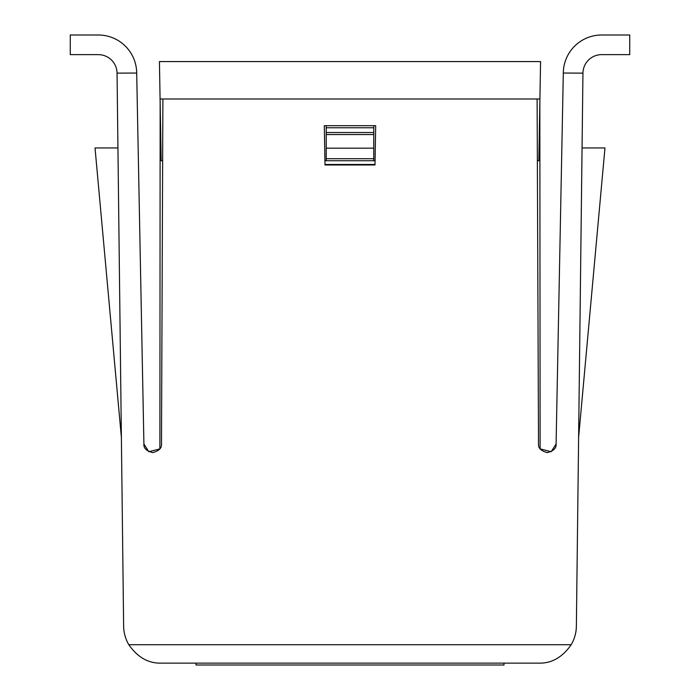 <?xml version="1.0" encoding="UTF-8"?>
<svg xmlns="http://www.w3.org/2000/svg" width="700" height="700" viewBox="0 0 700 700"><rect width="100%" height="100%" fill="white"/><g stroke="black" fill="none" stroke-linecap="round" stroke-linejoin="round"><path stroke-width="1.05" d="M98.341 54.644A18.707 18.707 0 0 1 117.049 73.132L136.692 73.036A38.36 38.36 0 0 0 98.341 35L70.271 35L70.271 54.644L98.341 54.644A18.707 18.707 0 0 1 117.049 73.132L123.629 626.15C123.734 632.791 125.466 638.977 128.809 644.718C137.611 657.3 148.356 663.442 161.044 663.128C148.356 663.442 137.611 657.3 128.809 644.718L571.191 644.718C574.534 638.977 576.266 632.791 576.371 626.15L582.951 73.132A18.707 18.707 0 0 1 601.659 54.644L629.729 54.644L629.729 35L601.659 35A38.36 38.36 0 0 0 563.308 73.036L582.951 73.132A18.707 18.707 0 0 1 601.659 54.644M537.11 98.989L538.51 443.87C538.046 448 540.951 450.923 547.234 452.62C553.543 451.019 556.491 448.149 556.089 444.01L563.308 73.132M136.692 73.132L143.911 444.01C143.509 448.149 146.457 451.019 152.766 452.62C159.049 450.923 161.954 448 161.49 443.87L162.89 98.989M375.681 125.685L324.319 125.685L325.001 164.972L374.999 164.972L375.681 125.685L374.999 164.972M160.151 102.769L159.898 448.875L148.829 451.727L143.911 444.01M556.089 444.01L551.171 451.727L540.102 448.875L539.849 102.769M605.78 35L601.659 35A38.36 38.36 0 0 0 563.308 73.036M94.22 35L98.341 35A38.36 38.36 0 0 1 136.692 73.036M538.956 663.128C551.644 663.442 562.389 657.3 571.191 644.718C562.389 657.3 551.644 663.442 538.956 663.128L161.044 663.128M578.62 437.377L604.975 147.945L582.059 147.945M121.38 437.377L95.025 147.945L117.941 147.945M374.999 164.482L325.001 164.482L324.328 125.685M325.001 164.482L325.001 164.972M162.636 160.737L161.157 160.737L160.081 98.989L539.919 98.989L538.843 160.737L537.364 160.737M375.06 160.737L324.94 160.737M160.081 98.989L159.434 61.574L540.566 61.574L539.919 98.989M326.235 160.737L326.235 125.685M326.235 127.776L373.765 127.776L373.765 125.685M326.235 134.54L373.765 134.54L373.765 132.528L326.235 132.528M326.235 158.707L373.765 158.707L373.765 148.173L326.235 148.173M373.765 127.776L373.765 132.528M373.765 134.54L373.765 148.173M373.765 158.707L373.765 160.737M504 663.128L504 665L196 665L196 663.128M174.151 61.574L525.849 61.574"/></g></svg>
